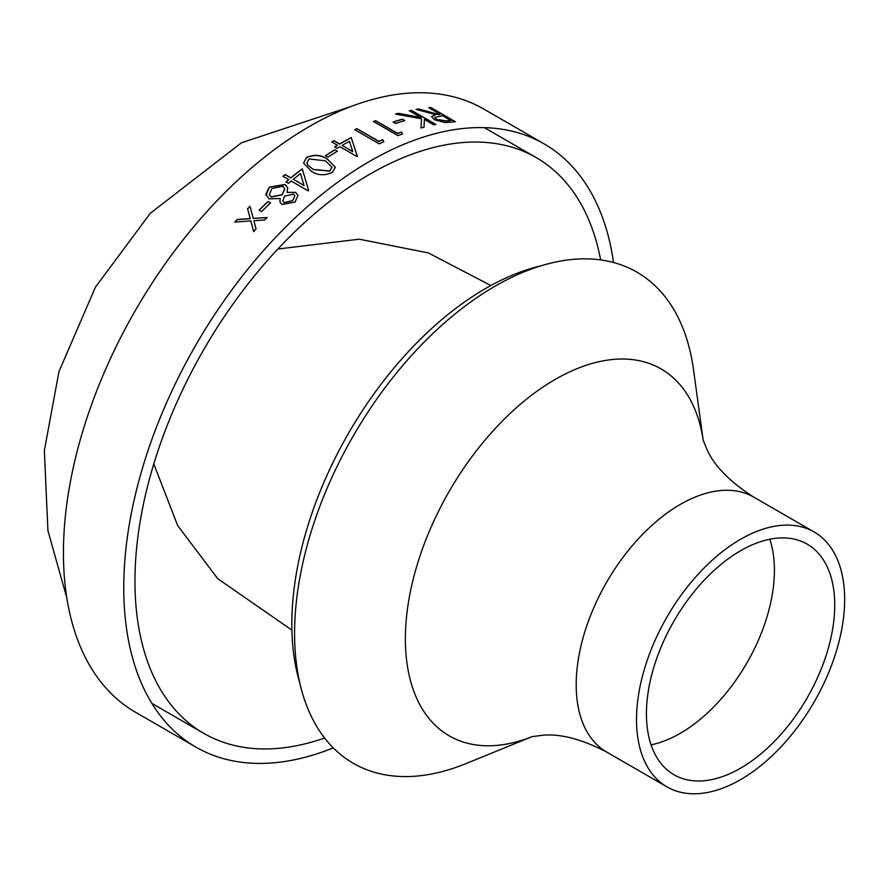 <?xml version="1.0" encoding="UTF-8"?>
<svg xmlns="http://www.w3.org/2000/svg" width="887" height="887" viewBox="0 0 887 887"><rect width="100%" height="100%" fill="white"/><g stroke="black" fill="none" stroke-linecap="round" stroke-linejoin="round"><path stroke-width="1.33" d="M333.279 747.885A348.258 201.072 -60 0 1 195.883 747.098L135.556 712.272A348.258 201.072 -60 0 1 135.556 310.14A348.258 201.072 -60 0 1 483.814 109.068L544.141 143.894A348.258 201.072 -60 0 1 613.516 262.485M195.883 747.098A348.258 201.072 -60 0 1 195.883 344.965A348.258 201.072 -60 0 1 544.141 143.894M268.051 201.46A348.258 201.072 -60 0 0 259.093 210.119L261.621 211.572A348.258 201.072 -60 0 1 270.568 202.912L268.051 201.46L270.491 202.979M280.203 198.466L269.116 198.888L265.812 194.297L269.382 187.057L285.026 184.441L287.721 187.767L287.044 192.379L295.737 192.379L298.01 195.362L295.061 202.092L281.988 204.498L279.904 202.059L280.203 198.466L279.926 202.136M266 195.184L269.426 187.212L285.06 184.596L287.743 187.844M302.279 168.84A348.258 201.072 -60 0 0 290.814 177.832L285.148 174.551A348.258 201.072 -60 0 0 282.986 176.325L288.652 179.595A348.258 201.072 -60 0 0 285.891 181.89L288.408 183.343A348.258 201.072 -60 0 1 291.18 181.048L308.177 190.86A348.258 201.072 -60 0 1 308.621 190.505L302.301 168.996L308.654 190.661M327.647 159.316L335.353 167.31L332.392 172.377C324.587 175.925 317.479 175.471 311.06 171.014L303.576 163.031L306.569 157.465C314.342 154.15 321.371 154.759 327.647 159.316L335.364 167.399M334.887 149.715A348.258 201.072 -60 0 0 325.451 155.702L327.968 157.165A348.258 201.072 -60 0 1 337.404 151.167L334.887 149.715L337.26 151.256M351.252 137.529A348.258 201.072 -60 0 0 339.599 143.949L333.933 140.678A348.258 201.072 -60 0 0 331.727 141.964L337.404 145.235A348.258 201.072 -60 0 0 334.565 146.92L337.082 148.373A348.258 201.072 -60 0 1 339.921 146.688L356.918 156.511A348.258 201.072 -60 0 1 357.372 156.245L351.241 137.707L357.372 156.422M382.696 139.614A348.258 201.072 -60 0 0 378.937 141.355L356.896 128.626A348.258 201.072 -60 0 0 354.7 129.668L379.259 143.849A348.258 201.072 -60 0 1 383.783 141.72L382.674 139.802L383.761 141.909M401.379 131.997A348.258 201.072 -60 0 0 397.664 133.372L375.622 120.654A348.258 201.072 -60 0 0 373.449 121.486L398.008 135.667A348.258 201.072 -60 0 1 402.487 133.97L401.379 131.997L402.454 134.159M402.288 119.191A348.258 201.072 -60 0 0 393.085 122.062L395.602 123.515A348.258 201.072 -60 0 1 404.805 120.643L402.288 119.191L404.561 120.721M411.335 110.276A348.258 201.072 -60 0 0 409.24 110.698L421.092 117.55L398.318 113.292A348.258 201.072 -60 0 0 395.48 114.068L421.536 118.78L420.948 127.994A348.258 201.072 -60 0 1 423.986 127.185L424.452 119.479L433.81 124.879A348.258 201.072 -60 0 1 435.905 124.457L411.335 110.276L435.606 124.513M430.783 107.515A348.258 201.072 -60 0 0 428.754 107.704L440.085 114.246A348.258 201.072 -60 0 0 438.433 114.423L418.675 108.979A348.258 201.072 -60 0 0 416.114 109.4L435.894 114.711L431.548 116.496L434.397 119.745L445.285 122.617L450.796 122.151A348.258 201.072 -60 0 1 455.341 121.696L430.783 107.515L454.987 121.73M253.227 218.368L250.023 206.272A348.258 201.072 -60 0 0 247.562 208.744L250.178 218.568L237.239 219.499A348.258 201.072 -60 0 0 234.833 222.094L250.799 220.907L253.649 231.518A348.258 201.072 -60 0 1 256.055 228.935L253.848 220.686L264.625 219.998A348.258 201.072 -60 0 1 267.087 217.526L253.227 218.368L267.142 217.659M532.255 736.576L465.985 763.607A283.585 163.729 -60 0 1 294.817 622.109A283.585 163.729 -60 0 1 485.355 292.067A283.585 163.729 -60 0 1 693.49 369.546L703.214 440.451M740.59 779.606A147.164 84.964 -60 0 1 667.002 786.891A147.164 84.964 -60 0 1 667.002 616.964A147.164 84.964 -60 0 1 814.166 532A147.164 84.964 -60 0 1 836.729 649.927A147.164 84.964 -60 0 1 740.59 779.606M740.59 768.164A133.15 76.87 -60 0 1 674.009 774.761A133.15 76.87 -60 0 1 674.009 621.011A133.15 76.87 -60 0 1 807.159 544.13A133.15 76.87 -60 0 1 827.571 650.825A133.15 76.87 -60 0 1 740.59 768.164M299.861 683.234A274.083 158.241 -60 0 1 348.602 433.133A274.083 158.241 -60 0 1 540.815 265.867M324.598 738.017A332.414 191.925 -60 0 1 203.81 733.383A332.414 191.925 -60 0 1 203.81 349.533A332.414 191.925 -60 0 1 536.225 157.609A332.414 191.925 -60 0 1 600.643 259.902M253.704 231.651L250.799 220.907M235.033 222.083A348.037 200.939 -60 0 1 237.295 219.632L250.234 218.701L247.617 208.877A348.037 200.939 -60 0 1 250.067 206.427M431.525 116.596L435.894 114.711M416.557 109.522A348.037 200.939 -60 0 1 418.62 109.179L438.366 114.623A348.037 200.939 -60 0 1 440.03 114.445L440.085 114.246M429.042 107.87A348.037 200.939 -60 0 1 430.716 107.715M434.774 117.516L436.426 119.601L446.46 121.098A348.037 200.939 -60 0 1 450.729 120.632L442.602 115.698L434.785 117.417L436.482 119.401L446.527 120.898A348.258 201.072 -60 0 1 450.796 120.432M424.452 119.479L423.953 127.384M395.89 114.146A348.037 200.939 -60 0 1 398.274 113.492L421.092 117.55M409.484 110.842A348.037 200.939 -60 0 1 411.291 110.476M393.285 122.173A348.037 200.939 -60 0 1 402.254 119.39M373.627 121.597A348.037 200.939 -60 0 1 375.589 120.843L397.631 133.571A348.037 200.939 -60 0 1 401.356 132.185M354.867 129.768A348.037 200.939 -60 0 1 356.873 128.815L378.915 141.543A348.037 200.939 -60 0 1 382.674 139.802M334.721 147.009A348.037 200.939 -60 0 1 337.404 145.413L337.404 145.235M331.882 142.053A348.037 200.939 -60 0 1 333.933 140.856L339.599 144.126A348.037 200.939 -60 0 1 351.241 137.707M342.127 145.401L352.793 151.744L349.445 141.288A348.258 201.072 -60 0 0 342.127 145.401L352.793 151.555M325.596 155.79A348.037 200.939 -60 0 1 334.887 149.892M303.587 163.108L306.592 157.631C314.353 154.316 321.382 154.937 327.658 159.483M306.946 162.898L308.022 165.326L313.277 169.572L329.82 171.136L331.904 167.299M308.022 165.326L313.255 169.406L329.798 170.969L331.893 167.211L325.462 160.791L309.02 158.973L306.946 162.82L308 165.159M286.013 181.968A348.037 200.939 -60 0 1 288.685 179.751L288.652 179.595M283.119 176.391A348.037 200.939 -60 0 1 285.182 174.717L290.847 177.988A348.037 200.939 -60 0 1 302.301 168.996M293.331 179.285L304.03 185.594L300.527 173.564A348.258 201.072 -60 0 0 293.331 179.285L303.997 185.438M266.022 195.262L265.856 194.441M287.044 192.379L295.77 192.523L298.032 195.439M269.326 194.741L271.222 197.047L282.177 194.807L284.749 188.72M282.798 200.861L284.228 202.757L292.699 200.684L294.861 195.872M293.553 194.198L284.705 196.071L282.776 200.795L284.184 202.602L292.666 200.54L294.85 195.805L293.553 194.198M282.809 186.226L271.877 188.532L269.304 194.663L271.178 196.903L282.133 194.663L284.727 188.643L282.809 186.226M259.215 210.186A348.037 200.939 -60 0 1 268.096 201.604M532.211 736.587A211.849 122.306 -60 0 1 405.581 629.903A211.849 122.306 -60 0 1 547.501 384.093A211.849 122.306 -60 0 1 703.203 440.407M531.856 736.687L543.554 735.135C561.327 733.804 582.371 739.448 606.675 752.065A147.164 84.964 -60 0 1 606.675 582.138A147.164 84.964 -60 0 1 753.839 497.163C730.766 482.428 715.354 467.017 707.615 450.962L703.114 440.052M769.772 539.229A133.15 76.87 -60 0 1 680.262 733.338A133.15 76.87 -60 0 1 651.08 744.825M66.835 597.982L47.92 530.592L44.35 450.607L58.952 371.609L95.452 287.122L150.324 213.246L241.464 142.774L350.487 106.684M153.784 463.912L177.677 525.57L217.692 578.634L291.912 630.136M490.866 285.536L428.343 252.917L359.268 239.191L277.842 249.025M814.166 532L753.839 497.163M667.002 786.891L606.675 752.065M536.225 157.609L484.302 127.639M203.81 733.383L151.888 703.402"/></g></svg>
